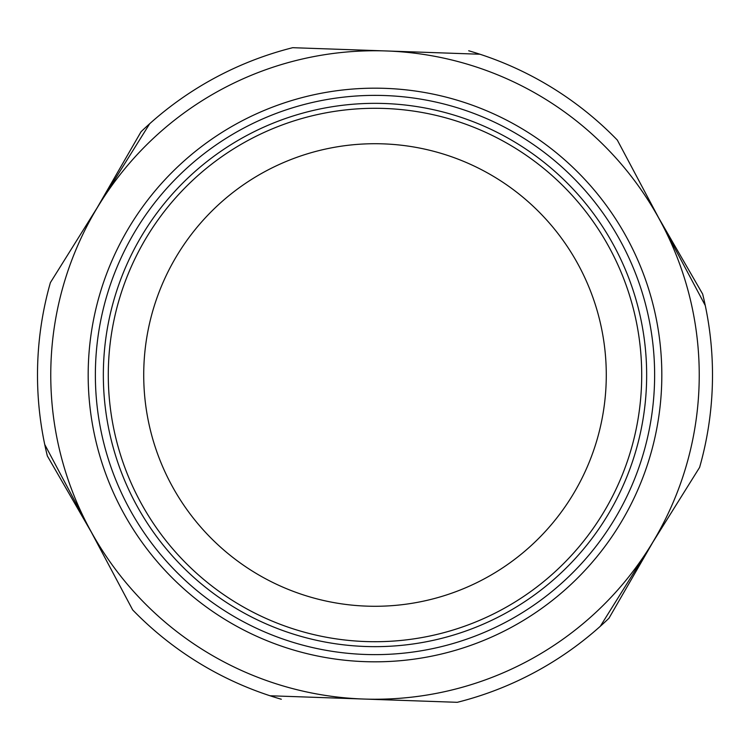 <?xml version="1.0" encoding="UTF-8"?>
<svg xmlns="http://www.w3.org/2000/svg" width="750" height="750" viewBox="0 0 750 750"><rect width="100%" height="100%" fill="white"/><g stroke="black" fill="none" stroke-linecap="round" stroke-linejoin="round"><path stroke-width="1.12" d="M608.944 618.263L652.959 542.034L608.953 618.253A337.5 337.5 0 0 1 608.944 618.263A337.5 337.5 0 0 1 457.294 702.309L363.666 699.038A324.234 324.234 0 0 0 661.294 222.797A324.234 324.234 0 0 0 100.041 203.166A324.234 324.234 0 0 0 363.666 699.038L270.038 695.766A337.5 337.5 0 0 1 132.684 609.928L44.728 444.478A337.5 337.5 0 0 1 50.391 282.609L149.691 123.722A337.5 337.5 0 0 1 292.706 47.691L479.962 54.234A337.5 337.5 0 0 1 617.316 140.072L705.272 305.522A337.5 337.5 0 0 1 699.609 467.391L600.309 626.278M281.297 699.234L281.316 699.234A337.5 337.5 0 0 1 281.297 699.234A337.5 337.5 0 0 1 270.038 695.766M47.353 455.972L91.369 532.2L47.363 455.981A337.5 337.5 0 0 1 47.353 455.972A337.5 337.5 0 0 1 44.728 444.478M141.056 131.738L97.041 207.966L141.047 131.747A337.5 337.5 0 0 1 141.056 131.738A337.5 337.5 0 0 1 149.691 123.722M468.703 50.766L468.684 50.766A337.5 337.5 0 0 1 468.703 50.766A337.5 337.5 0 0 1 479.962 54.234M702.647 294.028L658.631 217.8L702.638 294.019A337.5 337.5 0 0 1 702.647 294.028A337.5 337.5 0 0 1 705.272 305.522M108.45 365.681A266.709 266.709 0 0 1 516.347 148.828A266.709 266.709 0 0 1 500.203 610.5A266.709 266.709 0 0 1 108.45 365.681M103.509 365.503A271.659 271.659 0 0 0 502.519 614.869A271.659 271.659 0 0 0 518.972 144.628A271.659 271.659 0 0 0 103.509 365.503M88.35 364.978A286.828 286.828 0 0 0 509.644 628.256A286.828 286.828 0 0 0 527.006 131.766A286.828 286.828 0 0 0 88.35 364.978M95.541 365.222A279.637 279.637 0 0 1 523.2 137.869A279.637 279.637 0 0 1 506.269 621.909A279.637 279.637 0 0 1 95.541 365.222M375 143.719A231.281 231.281 0 0 1 606.281 375A231.281 231.281 0 0 1 375 606.281A231.281 231.281 0 0 1 143.719 375A231.281 231.281 0 0 1 375 143.719"/></g></svg>
